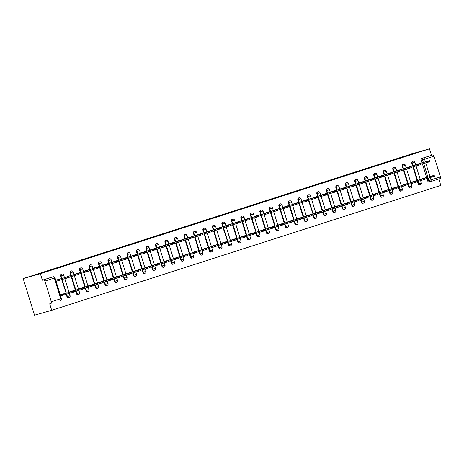 <?xml version="1.0" encoding="UTF-8"?>
<svg xmlns="http://www.w3.org/2000/svg" width="464" height="464" viewBox="0 0 464 464"><rect width="100%" height="100%" fill="white"/><g stroke="black" fill="none" stroke-linecap="round" stroke-linejoin="round"><path stroke-width="0.7" d="M61.376 274.091A1.531 1.276 74.2 0 0 60.546 275.964L60.993 275.842A1.531 1.276 -105.8 0 1 61.793 273.975L61.341 274.102M70.87 271.046A1.531 1.276 74.2 0 0 70.035 272.919L70.487 272.791A1.531 1.276 -105.8 0 1 71.282 270.93L70.835 271.057M80.365 268.001A1.531 1.276 74.2 0 0 79.53 269.874L79.976 269.746A1.531 1.276 -105.8 0 1 80.777 267.879L80.33 268.006M89.859 264.95A1.531 1.276 74.2 0 0 89.024 266.823L89.471 266.701A1.531 1.276 -105.8 0 1 90.271 264.834L89.825 264.961M99.348 261.905A1.531 1.276 74.2 0 0 98.519 263.778L98.965 263.651A1.531 1.276 -105.8 0 1 99.76 261.789L99.313 261.911M108.843 258.854A1.531 1.276 74.2 0 0 108.008 260.733L108.454 260.606A1.531 1.276 -105.8 0 1 109.255 258.738L108.808 258.866M118.337 255.809A1.531 1.276 74.2 0 0 117.502 257.682L117.949 257.555A1.531 1.276 -105.8 0 1 118.749 255.693L118.303 255.821M127.832 252.764A1.531 1.276 74.2 0 0 126.997 254.637L127.443 254.51A1.531 1.276 -105.8 0 1 128.244 252.642L127.791 252.77M137.321 249.713A1.531 1.276 74.2 0 0 136.486 251.592L136.938 251.465A1.531 1.276 -105.8 0 1 137.733 249.597L137.286 249.725M146.815 246.668A1.531 1.276 74.2 0 0 145.98 248.542L146.427 248.414A1.531 1.276 -105.8 0 1 147.227 246.552L146.781 246.68M156.31 243.623A1.531 1.276 74.2 0 0 155.475 245.497L155.921 245.369A1.531 1.276 -105.8 0 1 156.722 243.501L156.275 243.629M165.799 240.572A1.531 1.276 74.2 0 0 164.969 242.452L165.416 242.324A1.531 1.276 -105.8 0 1 166.216 240.456L165.764 240.584M175.293 237.527A1.531 1.276 74.2 0 0 174.458 239.401L174.911 239.273A1.531 1.276 -105.8 0 1 175.705 237.411L175.259 237.539M184.788 234.482A1.531 1.276 74.2 0 0 183.953 236.356L184.399 236.228A1.531 1.276 -105.8 0 1 185.2 234.361L184.753 234.488M194.283 231.432A1.531 1.276 74.2 0 0 193.447 233.305L193.894 233.183A1.531 1.276 -105.8 0 1 194.694 231.316L194.248 231.443M203.771 228.387A1.531 1.276 74.2 0 0 202.942 230.26L203.389 230.132A1.531 1.276 -105.8 0 1 204.183 228.271L203.737 228.398M213.266 225.342A1.531 1.276 74.2 0 0 212.431 227.215L212.883 227.087A1.531 1.276 -105.8 0 1 213.678 225.22L213.231 225.347M222.761 222.291A1.531 1.276 74.2 0 0 221.925 224.164L222.372 224.037A1.531 1.276 -105.8 0 1 223.172 222.175L222.726 222.302M232.255 219.246A1.531 1.276 74.2 0 0 231.42 221.119L231.867 220.992A1.531 1.276 -105.8 0 1 232.667 219.13L232.215 219.252M241.744 216.195A1.531 1.276 74.2 0 0 240.915 218.074L241.361 217.947A1.531 1.276 -105.8 0 1 242.156 216.079L241.709 216.207M251.239 213.15A1.531 1.276 74.2 0 0 250.403 215.023L250.85 214.896A1.531 1.276 -105.8 0 1 251.65 213.034L251.204 213.162M260.733 210.105A1.531 1.276 74.2 0 0 259.898 211.978L260.345 211.851A1.531 1.276 -105.8 0 1 261.145 209.983L260.698 210.111M270.222 207.054A1.531 1.276 74.2 0 0 269.393 208.933L269.839 208.806A1.531 1.276 -105.8 0 1 270.64 206.938L270.187 207.066M279.717 204.009A1.531 1.276 74.2 0 0 278.881 205.883L279.334 205.755A1.531 1.276 -105.8 0 1 280.128 203.893L279.682 204.021M289.211 200.964A1.531 1.276 74.2 0 0 288.376 202.838L288.823 202.71A1.531 1.276 -105.8 0 1 289.623 200.842L289.176 200.97M298.706 197.913A1.531 1.276 74.2 0 0 297.871 199.787L298.317 199.665A1.531 1.276 -105.8 0 1 299.118 197.797L298.671 197.925M308.195 194.868A1.531 1.276 74.2 0 0 307.365 196.742L307.812 196.614A1.531 1.276 -105.8 0 1 308.612 194.752L308.16 194.88M317.689 191.823A1.531 1.276 74.2 0 0 316.854 193.697L317.306 193.569A1.531 1.276 -105.8 0 1 318.101 191.702L317.654 191.829M327.184 188.773A1.531 1.276 74.2 0 0 326.349 190.646L326.795 190.524A1.531 1.276 -105.8 0 1 327.596 188.657L327.149 188.784M336.678 185.728A1.531 1.276 74.2 0 0 335.843 187.601L336.29 187.473A1.531 1.276 -105.8 0 1 337.09 185.612L336.644 185.733M346.167 182.677A1.531 1.276 74.2 0 0 345.338 184.556L345.784 184.428A1.531 1.276 -105.8 0 1 346.579 182.561L346.132 182.688M355.662 179.632A1.531 1.276 74.2 0 0 354.827 181.505L355.273 181.378A1.531 1.276 -105.8 0 1 356.074 179.516L355.627 179.643M365.156 176.587A1.531 1.276 74.2 0 0 364.321 178.46L364.768 178.333A1.531 1.276 -105.8 0 1 365.568 176.465L365.122 176.593M374.651 173.536A1.531 1.276 74.2 0 0 373.816 175.415L374.262 175.288A1.531 1.276 -105.8 0 1 375.063 173.42L374.61 173.548M384.14 170.491A1.531 1.276 74.2 0 0 383.305 172.364L383.757 172.237A1.531 1.276 -105.8 0 1 384.552 170.375L384.105 170.503M393.634 167.446A1.531 1.276 74.2 0 0 392.799 169.319L393.246 169.192A1.531 1.276 -105.8 0 1 394.046 167.324L393.6 167.452M403.129 164.395A1.531 1.276 74.2 0 0 402.294 166.274L402.74 166.147A1.531 1.276 -105.8 0 1 403.541 164.279L403.094 164.407M412.618 161.35A1.531 1.276 74.2 0 0 411.788 163.224L412.235 163.096A1.531 1.276 -105.8 0 1 413.035 161.234L412.583 161.362M423.365 162.481L422.542 159.819A1.531 1.276 -105.8 0 1 423.307 157.963L432.738 154.935L431.474 155.295L429.473 148.816L40.38 273.708L23.2 278.58L34.527 315.184L51.707 310.312L440.8 185.42L438.811 178.982M429.473 148.816L412.293 153.688L23.2 278.58M51.707 310.312L49.7 303.833L50.965 303.473A1.531 0.847 -107.8 0 0 50.976 303.468A1.531 0.847 -107.8 0 0 51.324 301.78L44.909 281.062A1.531 0.847 -107.8 0 0 43.645 279.827L53.076 276.799A1.531 1.276 -105.8 0 1 53.111 276.793L51.852 277.147A1.531 1.276 -105.8 0 1 51.887 277.141M40.38 273.708L42.381 280.186L43.645 279.827M430.557 181.627L429.362 181.969A1.531 1.276 -105.8 0 1 427.692 180.896L426.944 178.478M426.613 177.41L422.414 163.838M422.083 162.765L421.277 160.179L424.572 159.198L425.407 161.901M430.25 177.538L430.986 179.916L440.417 176.888L434.002 156.171L424.572 159.198A1.531 0.847 -107.8 0 0 423.307 157.963L422.043 158.323A1.531 1.276 74.2 0 0 421.277 160.179M440.417 176.888A1.531 0.847 72.2 0 1 440.069 178.576A1.531 0.847 72.2 0 1 440.058 178.582L430.656 181.598A1.531 0.847 72.2 0 1 430.627 181.61A1.531 1.276 -105.8 0 1 428.956 180.537L428.208 178.118M432.738 154.935A1.531 0.847 72.2 0 1 434.002 156.171M421.283 162.997L415.785 164.679L415.872 164.958M425.813 177.637L420.314 179.319L420.401 179.597M416.318 180.682L410.82 182.364L410.907 182.648M411.788 166.042L406.29 167.724L406.377 168.009M406.829 183.727L401.325 185.414L401.412 185.693M402.294 169.087L396.795 170.775L396.882 171.054M397.335 186.777L391.836 188.459L391.923 188.738M392.805 172.138L387.301 173.82L387.388 174.099M387.84 189.822L382.342 191.504L382.429 191.789M383.31 175.183L377.812 176.865L377.899 177.149M378.351 192.873L372.847 194.555L372.934 194.834M373.816 178.228L368.317 179.916L368.404 180.194M368.857 195.918L363.358 197.6L363.445 197.884M364.321 181.279L358.823 182.961L358.91 183.239M359.362 198.963L353.864 200.651L353.951 200.929M354.832 184.324L349.328 186.006L349.415 186.29M349.868 202.014L344.369 203.696L344.456 203.974M345.338 187.369L339.839 189.057L339.926 189.335M340.379 205.059L334.875 206.741L334.962 207.025M335.843 190.42L330.345 192.102L330.432 192.38M330.884 208.104L325.386 209.792L325.473 210.07M326.349 193.465L320.85 195.147L320.937 195.431M321.39 211.155L315.891 212.837L315.978 213.115M316.86 196.51L311.443 198.476M311.895 214.2L306.397 215.882L306.484 216.166M307.365 199.561L301.867 201.243L301.954 201.521M302.406 217.245L296.902 218.933L296.989 219.211M297.871 202.606L292.372 204.288L292.459 204.572M292.912 220.296L287.413 221.978L287.5 222.256M288.382 205.656L282.878 207.338L282.965 207.617M283.417 223.341L277.919 225.023L278.006 225.307M278.887 208.701L273.389 210.383L273.476 210.668M273.922 226.386L268.424 228.073L268.511 228.352M269.393 211.746L263.894 213.434L263.981 213.713M264.434 229.436L259.016 231.397M259.898 214.797L254.4 216.479L254.487 216.758M254.939 232.481L249.441 234.163L249.528 234.448M250.409 217.842L244.905 219.524L244.992 219.808M245.444 235.532L239.946 237.214L240.033 237.493M240.915 220.887L235.416 222.575L235.503 222.853M235.956 238.577L230.451 240.259L230.538 240.543M231.42 223.938L225.922 225.62L226.009 225.898M226.461 241.622L220.963 243.31L221.05 243.588M221.925 226.983L216.427 228.665L216.514 228.949M216.966 244.673L211.468 246.355L211.555 246.633M212.437 230.028L206.932 231.716L207.019 231.994M207.472 247.718L201.973 249.4L202.06 249.684M202.942 233.079L197.444 234.761L197.531 235.039M197.983 250.763L192.479 252.451L192.566 252.729M193.447 236.124L187.949 237.806L188.036 238.09M188.488 253.814L182.99 255.496L183.077 255.774M183.959 239.175L178.454 240.857L178.541 241.135M178.994 256.859L173.495 258.541L173.582 258.825M174.464 242.22L168.966 243.902L169.053 244.186M169.499 259.904L164.001 261.592L164.088 261.87M164.969 245.265L159.471 246.952L159.558 247.231M160.01 262.955L154.506 264.637L154.593 264.915M155.475 248.315L149.976 249.997L150.063 250.276M150.516 266L145.017 267.682L145.104 267.966M145.986 251.36L140.482 253.042L140.569 253.327M141.021 269.045L135.523 270.732L135.61 271.011M136.491 254.405L130.993 256.093L131.08 256.372M131.532 272.095L126.028 273.777L126.115 274.062M126.997 257.456L121.498 259.138L121.585 259.417M122.038 275.14L116.539 276.828L116.626 277.107M117.502 260.501L112.004 262.183L112.091 262.467M112.543 278.191L107.045 279.873L107.132 280.152M108.013 263.546L102.509 265.234L102.596 265.512M103.049 281.236L97.55 282.918L97.637 283.202M98.519 266.597L93.02 268.279L93.107 268.557M93.56 284.281L88.056 285.969L88.143 286.247M89.024 269.642L83.526 271.324L83.613 271.608M84.065 287.332L78.567 289.014L78.654 289.292M79.53 272.687L74.031 274.375L74.118 274.653M74.571 290.377L69.072 292.059L69.159 292.343M70.041 275.738L64.624 277.698M65.076 293.422L60.279 294.884M60.546 278.783L55.744 280.244M66.955 296.682L67.402 296.554A1.531 1.276 -105.8 0 0 69.037 297.639L68.591 297.766A1.531 1.276 74.2 0 1 66.955 296.682L66.207 294.263M60.308 294.976L73.457 291.125L64.711 293.602L66.149 293.126L61.677 279.624M61.347 278.557L60.546 275.964M76.45 293.637L76.896 293.509A1.531 1.276 -105.8 0 0 78.532 294.594L78.085 294.721A1.531 1.276 74.2 0 1 76.45 293.637L75.702 291.218M75.371 290.151L71.172 276.579M70.841 275.512L70.035 272.919M85.944 290.586L86.391 290.464A1.531 1.276 -105.8 0 0 88.027 291.543L87.58 291.67A1.531 1.276 74.2 0 1 85.944 290.586L85.196 288.173M84.866 287.106L80.661 273.534M80.33 272.461L79.53 269.874M95.433 287.541L95.886 287.413A1.531 1.276 -105.8 0 0 97.521 288.498L97.069 288.625A1.531 1.276 74.2 0 1 95.433 287.541L94.685 285.122M94.354 284.055L90.155 270.483M89.825 269.416L89.024 266.823M104.928 284.496L105.374 284.368A1.531 1.276 -105.8 0 0 107.01 285.453L106.563 285.58A1.531 1.276 74.2 0 1 104.928 284.496L104.18 282.077M103.849 281.01L99.65 267.438M99.319 266.371L98.519 263.778M114.422 281.445L114.869 281.323A1.531 1.276 -105.8 0 0 116.505 282.402L116.058 282.53A1.531 1.276 74.2 0 1 114.422 281.445L113.674 279.032M113.344 277.959L109.144 264.387M108.814 263.32L108.008 260.733M123.917 278.4L124.364 278.272A1.531 1.276 -105.8 0 0 125.999 279.357L125.553 279.485A1.531 1.276 74.2 0 1 123.917 278.4L123.169 275.981M122.838 274.914L118.633 261.342M118.303 260.275L117.502 257.682M133.406 275.355L133.858 275.227A1.531 1.276 -105.8 0 0 135.494 276.312L135.041 276.44A1.531 1.276 74.2 0 1 133.406 275.355L132.658 272.936M132.327 271.869L128.128 258.297M127.797 257.23L126.997 254.637M142.9 272.304L143.347 272.177A1.531 1.276 -105.8 0 0 144.983 273.261L144.536 273.389A1.531 1.276 74.2 0 1 142.9 272.304L142.152 269.891M141.822 268.818L137.622 255.246M137.292 254.179L136.486 251.592M152.395 269.259L152.842 269.132A1.531 1.276 -105.8 0 0 154.477 270.216L154.031 270.344A1.531 1.276 74.2 0 1 152.395 269.259L151.647 266.841M151.316 265.773L147.111 252.201M146.781 251.134L145.98 248.542M161.89 266.214L162.336 266.087A1.531 1.276 -105.8 0 0 163.972 267.171L163.525 267.299A1.531 1.276 74.2 0 1 161.89 266.214L161.141 263.796M160.811 262.728L156.606 249.156M156.275 248.083L155.475 245.497M171.378 263.163L171.825 263.036A1.531 1.276 -105.8 0 0 173.461 264.12L173.014 264.248A1.531 1.276 74.2 0 1 171.378 263.163L170.63 260.745M170.3 259.678L166.1 246.106M165.77 245.038L164.969 242.452M180.873 260.118L181.32 259.991A1.531 1.276 -105.8 0 0 182.955 261.075L182.509 261.203A1.531 1.276 74.2 0 1 180.873 260.118L180.125 257.7M179.794 256.633L175.595 243.061M175.264 241.993L174.458 239.401M190.368 257.073L190.814 256.946A1.531 1.276 -105.8 0 0 192.45 258.03L192.003 258.152A1.531 1.276 74.2 0 1 190.368 257.073L189.619 254.655M189.289 253.588L185.084 240.016M184.753 238.943L183.953 236.356M199.856 254.023L200.309 253.895A1.531 1.276 -105.8 0 0 201.944 254.98L201.492 255.107A1.531 1.276 74.2 0 1 199.856 254.023L199.108 251.604M198.778 250.537L194.578 236.965M194.248 235.898L193.447 233.305M209.351 250.978L209.798 250.85A1.531 1.276 -105.8 0 0 211.433 251.935L210.987 252.062A1.531 1.276 74.2 0 1 209.351 250.978L208.603 248.559M208.272 247.492L204.073 233.92M197.467 234.836L211.323 230.776L202.571 233.259L204.015 232.783L202.942 230.26M218.846 247.927L219.292 247.805A1.531 1.276 -105.8 0 0 220.928 248.884L220.481 249.011A1.531 1.276 74.2 0 1 218.846 247.927L218.097 245.514M217.767 244.447L213.568 230.875M213.237 229.802L212.431 227.215M228.34 244.882L228.787 244.754A1.531 1.276 -105.8 0 0 230.422 245.839L229.976 245.966A1.531 1.276 74.2 0 1 228.34 244.882L227.592 242.463M220.98 243.38L234.842 239.325L226.09 241.802L227.534 241.326L223.056 227.824M222.726 226.757L221.925 224.164M237.829 241.837L238.281 241.709A1.531 1.276 -105.8 0 0 239.917 242.794L239.465 242.921A1.531 1.276 74.2 0 1 237.829 241.837L237.081 239.418M236.75 238.351L232.551 224.779M225.945 225.69L239.801 221.635L231.049 224.118L232.493 223.642L231.42 221.119M247.324 238.786L247.77 238.658A1.531 1.276 -105.8 0 0 249.406 239.743L248.959 239.871A1.531 1.276 74.2 0 1 247.324 238.786L246.575 236.373M246.245 235.3L242.046 221.728M241.715 220.661L240.915 218.074M256.818 235.741L257.265 235.613A1.531 1.276 -105.8 0 0 258.9 236.698L258.454 236.826A1.531 1.276 74.2 0 1 256.818 235.741L256.07 233.322M249.464 234.239L263.32 230.185L254.568 232.661L256.012 232.186L251.534 218.683M251.204 217.616L250.403 215.023M266.313 232.696L266.759 232.568A1.531 1.276 -105.8 0 0 268.395 233.653L267.948 233.781A1.531 1.276 74.2 0 1 266.313 232.696L265.565 230.277M265.234 229.21L261.029 215.638M254.423 216.549L268.279 212.495L259.533 214.977L260.971 214.501L259.898 211.978M275.802 229.645L276.254 229.518A1.531 1.276 -105.8 0 0 277.89 230.602L277.437 230.73A1.531 1.276 74.2 0 1 275.802 229.645L275.053 227.232M274.723 226.159L270.524 212.587M270.193 211.52L269.393 208.933M285.296 226.6L285.743 226.473A1.531 1.276 -105.8 0 0 287.378 227.557L286.932 227.685A1.531 1.276 74.2 0 1 285.296 226.6L284.548 224.182M284.217 223.114L280.018 209.542M279.688 208.475L278.881 205.883M294.791 223.555L295.237 223.428A1.531 1.276 -105.8 0 0 296.873 224.512L296.426 224.634A1.531 1.276 74.2 0 1 294.791 223.555L294.043 221.137M293.712 220.069L289.507 206.497M289.176 205.424L288.376 202.838M304.285 220.504L304.732 220.377A1.531 1.276 -105.8 0 0 306.368 221.461L305.921 221.589A1.531 1.276 74.2 0 1 304.285 220.504L303.537 218.086M303.207 217.019L299.002 203.447M298.671 202.379L297.871 199.787M313.774 217.459L314.221 217.332A1.531 1.276 -105.8 0 0 315.856 218.416L315.41 218.544A1.531 1.276 74.2 0 1 313.774 217.459L313.026 215.041M306.42 215.957L320.276 211.903L311.53 214.38L312.968 213.904L308.496 200.402M308.166 199.334L307.365 196.742M323.269 214.414L323.715 214.287A1.531 1.276 -105.8 0 0 325.351 215.366L324.904 215.493A1.531 1.276 74.2 0 1 323.269 214.414L322.521 211.996M322.19 210.929L317.991 197.357M317.66 196.284L316.854 193.697M332.763 211.364L333.21 211.236A1.531 1.276 -105.8 0 0 334.846 212.321L334.399 212.448A1.531 1.276 74.2 0 1 332.763 211.364L332.015 208.945M331.685 207.878L327.48 194.306M327.149 193.239L326.349 190.646M342.252 208.319L342.705 208.191A1.531 1.276 -105.8 0 0 344.34 209.276L343.888 209.403A1.531 1.276 74.2 0 1 342.252 208.319L341.504 205.9M341.173 204.833L336.974 191.261M336.644 190.194L335.843 187.601M351.747 205.268L352.193 205.146A1.531 1.276 -105.8 0 0 353.829 206.225L353.382 206.352A1.531 1.276 74.2 0 1 351.747 205.268L350.999 202.855M350.668 201.782L346.469 188.21M346.138 187.143L345.338 184.556M361.241 202.223L361.688 202.095A1.531 1.276 -105.8 0 0 363.324 203.18L362.877 203.307A1.531 1.276 74.2 0 1 361.241 202.223L360.493 199.804M360.163 198.737L355.963 185.165M355.633 184.098L354.827 181.505M370.736 199.178L371.183 199.05A1.531 1.276 -105.8 0 0 372.818 200.135L372.372 200.262A1.531 1.276 74.2 0 1 370.736 199.178L369.988 196.759M369.657 195.692L365.452 182.12M365.122 181.053L364.321 178.46M380.225 196.127L380.677 195.999A1.531 1.276 -105.8 0 0 382.313 197.084L381.86 197.212A1.531 1.276 74.2 0 1 380.225 196.127L379.477 193.714M379.146 192.641L374.947 179.069M374.616 178.002L373.816 175.415M389.719 193.082L390.166 192.954A1.531 1.276 -105.8 0 0 391.802 194.039L391.355 194.167A1.531 1.276 74.2 0 1 389.719 193.082L388.971 190.663M388.641 189.596L384.441 176.024M384.111 174.957L383.305 172.364M399.214 190.037L399.661 189.909A1.531 1.276 -105.8 0 0 401.296 190.994L400.85 191.122A1.531 1.276 74.2 0 1 399.214 190.037L398.466 187.618M398.135 186.551L393.93 172.979M393.6 171.906L392.799 169.319M408.709 186.986L409.155 186.859A1.531 1.276 -105.8 0 0 410.791 187.943L410.344 188.071A1.531 1.276 74.2 0 1 408.709 186.986L407.96 184.568M407.63 183.5L403.425 169.928M403.094 168.861L402.294 166.274M418.197 183.941L418.644 183.814A1.531 1.276 -105.8 0 0 420.28 184.898L419.833 185.026A1.531 1.276 74.2 0 1 418.197 183.941L417.449 181.523M417.119 180.455L412.919 166.883M412.589 165.816L411.788 163.224M60.616 295.98L64.096 294.866M42.381 280.186L51.817 277.159A1.531 1.276 -105.8 0 1 51.852 277.147M431.474 155.295L422.043 158.323M56.086 281.341L59.566 280.227M415.802 164.749L419.595 163.902M429.815 161.681L420.378 164.413M419.514 163.624L429.664 160.695L419.091 163.618M420.338 179.388L434.194 175.334L423.62 178.257M434.345 176.326L424.908 179.052M406.313 167.8L410.019 166.669L410.106 166.947M420.32 164.732L410.884 167.458M410.019 166.669L420.169 163.746L409.596 166.663M396.819 170.845L400.612 169.992M410.831 167.777L401.389 170.508M400.525 169.72L410.675 166.791L400.107 169.708M410.843 182.439L424.699 178.385L414.132 181.302M424.856 179.371L415.419 182.103M401.348 185.484L415.21 181.43L404.637 184.353M415.361 182.416L405.925 185.148M387.324 173.89L391.03 172.765L391.117 173.043M401.337 170.827L391.9 173.553M391.03 172.765L401.186 169.836L390.613 172.759M377.829 176.941L381.541 175.81L381.628 176.088M391.842 173.872L382.406 176.604M381.541 175.81L391.691 172.886L381.118 175.804M368.341 179.986L372.047 178.86L372.134 179.139M382.348 176.917L372.911 179.649M372.047 178.86L382.197 175.931L371.623 178.855M391.86 188.535L405.716 184.475L395.142 187.398M405.867 185.467L396.43 188.193M382.365 191.58L396.221 187.526L385.648 190.443M396.378 188.512L386.935 191.243M372.87 194.625L386.732 190.571L376.159 193.494M386.883 191.557L377.447 194.288M358.846 183.031L362.552 181.905L362.639 182.184M372.859 179.968L363.416 182.694M362.552 181.905L372.702 178.976L362.135 181.9M363.376 197.676L377.238 193.616L366.664 196.539M377.389 194.607L367.952 197.333M349.351 186.081L353.145 185.229M363.364 183.013L353.928 185.745M353.063 184.95L363.213 182.027L352.64 184.945M353.887 200.721L367.743 196.666L357.17 199.584M367.894 197.652L358.457 200.384M339.863 189.126L343.569 188.001L343.656 188.28M353.87 186.058L344.433 188.79M343.569 188.001L353.719 185.072L343.145 187.995M344.392 203.766L358.249 199.711L347.675 202.635M358.405 200.697L348.963 203.429M330.368 192.171L334.074 191.046L334.161 191.325M344.381 189.109L334.938 191.835M334.074 191.046L344.224 188.117L333.651 191.04M334.898 206.816L348.76 202.762L338.186 205.68M348.911 203.748L339.474 206.48M320.873 195.222L324.667 194.37M334.886 192.154L325.45 194.886M324.58 194.097L334.735 191.168L324.162 194.085M325.403 209.861L339.265 205.807L328.692 208.73M339.416 206.793L329.979 209.525M311.379 198.267L315.172 197.42M325.392 195.199L315.955 197.931M315.091 197.142L325.241 194.213L314.667 197.136M315.914 212.906L329.771 208.852L319.197 211.775M329.921 209.844L320.485 212.57M301.89 201.318L305.596 200.187L305.683 200.465M315.897 198.25L306.46 200.976M305.596 200.187L315.746 197.258L305.173 200.181M312.719 213.968L309.708 214.82M320.433 212.889L310.99 215.621M292.395 204.363L296.189 203.51M306.408 201.295L296.966 204.027M296.102 203.238L306.252 200.309L295.678 203.226M296.925 219.002L310.787 214.948L300.214 217.871M310.938 215.934L301.501 218.666M282.901 207.408L286.607 206.283L286.694 206.561M296.914 204.34L287.477 207.072M286.607 206.283L296.763 203.354L286.189 206.277M287.436 222.047L301.293 217.993L290.719 220.916M301.443 218.985L292.007 221.711M273.406 210.459L277.118 209.328L277.205 209.606M287.419 207.391L277.982 210.122M277.118 209.328L287.268 206.405L276.695 209.322M277.942 225.098L291.798 221.044L281.225 223.961M291.955 222.03L282.512 224.762M263.917 213.504L267.711 212.651M277.924 210.436L268.488 213.167M267.624 212.379L277.774 209.45L267.2 212.367M268.447 228.143L282.303 224.089L271.736 227.012M282.46 225.075L273.023 227.807M268.436 213.486L258.993 216.212M257.711 215.418L260.722 214.559M258.953 231.194L272.815 227.134L262.241 230.057M272.965 228.126L263.529 230.852M244.928 219.6L248.721 218.747M258.941 216.531L249.504 219.263M248.64 218.469L258.79 215.545L248.217 218.463M255.763 232.249L252.747 233.102M263.471 231.171L254.034 233.902M235.439 222.645L239.146 221.519L239.233 221.798M249.446 219.576L240.01 222.308M239.146 221.519L249.296 218.59L238.722 221.514M239.969 237.284L253.825 233.23L243.252 236.153M253.982 234.216L244.54 236.947M239.952 222.627L230.515 225.353M229.228 224.559L232.244 223.7M230.475 240.335L244.337 236.28L233.763 239.198M244.487 237.266L235.051 239.998M216.45 228.74L220.243 227.888M230.463 225.672L221.026 228.404M220.156 227.615L230.306 224.686L219.739 227.604M227.285 241.39L224.269 242.243M234.993 240.311L225.556 243.043M206.956 231.785L210.749 230.939M220.968 228.717L211.532 231.449M210.668 230.66L220.818 227.731L210.244 230.654M211.491 246.425L225.347 242.37L214.774 245.294M225.498 243.362L216.062 246.088M211.474 231.768L202.037 234.494M200.75 233.699L203.766 232.841M201.997 249.475L215.853 245.421L205.285 248.339M216.009 246.407L206.567 249.139M187.972 237.881L191.765 237.029M201.985 234.813L192.543 237.545M191.678 236.756L201.828 233.827L191.255 236.744M192.502 252.52L206.364 248.466L195.791 251.389M206.515 249.452L197.078 252.184M178.478 240.926L182.184 239.801L182.271 240.079M192.49 237.858L183.054 240.59M182.184 239.801L192.34 236.872L181.766 239.795M183.013 255.565L196.869 251.511L186.296 254.434M197.02 252.503L187.584 255.229M168.983 243.977L172.776 243.124M182.996 240.909L173.559 243.635M172.695 242.846L182.845 239.923L172.272 242.84M173.519 258.616L187.375 254.562L176.801 257.479M187.526 255.548L178.089 258.28M159.494 247.022L163.287 246.169M173.501 243.954L164.065 246.686M163.2 245.897L173.35 242.968L162.777 245.885M164.024 261.661L177.88 257.607L167.313 260.53M178.037 258.593L168.6 261.325M150 250.067L153.706 248.942L153.793 249.22M164.012 246.999L154.57 249.731M153.706 248.942L163.856 246.013L153.282 248.936M154.529 264.712L168.391 260.652L157.818 263.575M168.542 261.644L159.106 264.37M140.505 253.118L144.211 251.987L144.298 252.265M154.518 250.05L145.081 252.781M144.211 251.987L154.367 249.064L143.794 251.981M145.041 267.757L158.897 263.703L148.323 266.62M159.048 264.689L149.611 267.421M131.01 256.163L134.722 255.038L134.809 255.316M145.023 253.095L135.587 255.826M134.722 255.038L144.872 252.109L134.299 255.032M135.546 270.802L149.402 266.748L138.829 269.671M149.559 267.734L140.116 270.466M121.522 259.208L125.228 258.083L125.315 258.361M135.529 256.145L126.092 258.871M125.228 258.083L135.378 255.154L124.804 258.077M126.051 273.853L139.913 269.793L129.34 272.716M140.064 270.785L130.628 273.511M112.027 262.259L115.733 261.128L115.82 261.406M126.04 259.19L116.597 261.922M115.733 261.128L125.883 258.204L115.316 261.122M116.557 276.898L130.419 272.844L119.845 275.761M130.57 273.83L121.133 276.561M102.532 265.304L106.326 264.457M116.545 262.235L107.109 264.967M106.244 264.178L116.394 261.249L105.821 264.173M107.068 279.943L120.924 275.889L110.351 278.812M121.075 276.875L111.638 279.606M93.044 268.349L96.75 267.223L96.837 267.502M107.051 265.286L97.614 268.012M96.75 267.223L106.9 264.294L96.326 267.218M97.573 282.994L111.43 278.939L100.856 281.857M111.586 279.925L102.144 282.657M83.549 271.399L87.342 270.547M97.562 268.331L88.119 271.063M87.255 270.274L97.405 267.345L86.832 270.263M88.079 286.039L101.941 281.984L91.367 284.902M102.092 282.97L92.655 285.702M74.054 274.444L77.761 273.319L77.848 273.598M88.067 271.376L78.631 274.108M77.761 273.319L87.916 270.39L77.343 273.313M78.584 289.084L92.446 285.029L81.873 287.953M92.597 286.021L83.16 288.747M64.56 277.495L68.353 276.643M78.573 274.427L69.136 277.153M68.272 276.364L78.422 273.435L67.848 276.358M69.095 292.134L82.952 288.08L72.378 290.998M83.102 289.066L73.666 291.798M55.779 280.337L58.777 279.415L59.073 280.366L56.069 281.288M69.078 277.472L59.073 280.366M58.777 279.415L68.927 276.486L58.354 279.403M65.9 293.19L62.889 294.048M73.614 292.111L60.778 295.881L60.488 294.93M63.603 295.005L63.307 294.054M51.324 301.78L60.755 298.752L54.346 278.035L44.909 281.062M427.692 180.896L430.986 179.916A1.531 0.847 72.2 0 1 430.638 181.604L440.069 178.576M427.895 177.12L423.673 163.479M425.72 162.899L429.942 176.54M69.037 297.639A1.531 1.531 0 0 0 70.087 295.713L67.402 296.554L66.654 294.141M66.346 293.138L62.124 279.496M61.816 278.499L60.993 275.842L63.672 274.995A1.531 1.531 0 0 0 61.793 273.975M78.532 294.594A1.531 1.531 0 0 0 79.576 292.662L76.896 293.509L76.148 291.09M75.841 290.093L71.618 276.451M71.305 275.454L70.487 272.791L73.167 271.95A1.531 1.531 0 0 0 71.282 270.93M88.027 291.543A1.531 1.531 0 0 0 89.071 289.617L86.391 290.464L85.643 288.045M85.335 287.042L81.113 273.406M80.8 272.403L79.976 269.746L82.662 268.9A1.531 1.531 0 0 0 80.777 267.879M97.521 288.498A1.531 1.531 0 0 0 98.565 286.572L95.886 287.413L95.137 284.995M94.824 283.997L90.602 270.355M90.294 269.358L89.471 266.701L92.15 265.855A1.531 1.531 0 0 0 90.271 264.834M107.01 285.453A1.531 1.531 0 0 0 108.06 283.521L105.374 284.368L104.626 281.95M104.319 280.952L100.096 267.31M99.789 266.313L98.965 263.651L101.645 262.81A1.531 1.531 0 0 0 99.76 261.789M116.505 282.402A1.531 1.531 0 0 0 117.549 280.476L114.869 281.323L114.121 278.905M113.813 277.901L109.591 264.265M109.278 263.262L108.454 260.606L111.14 259.759A1.531 1.531 0 0 0 109.255 258.738M125.999 279.357A1.531 1.531 0 0 0 127.043 277.431L124.364 278.272L123.615 275.854M123.302 274.856L119.08 261.215M118.772 260.217L117.949 257.555L120.628 256.714A1.531 1.531 0 0 0 118.749 255.693M135.494 276.312A1.531 1.531 0 0 0 136.538 274.381L133.858 275.227L133.11 272.809M132.797 271.811L128.574 258.17M128.267 257.172L127.443 254.51L130.123 253.669A1.531 1.531 0 0 0 128.244 252.642M144.983 273.261A1.531 1.531 0 0 0 146.032 271.336L143.347 272.177L142.599 269.764M142.291 268.76L138.069 255.119M137.762 254.121L136.938 251.465L139.618 250.618A1.531 1.531 0 0 0 137.733 249.597M154.477 270.216A1.531 1.531 0 0 0 155.521 268.291L152.842 269.132L152.093 266.713M151.786 265.715L147.564 252.074M147.25 251.076L146.427 248.414L149.112 247.573A1.531 1.531 0 0 0 147.227 246.552M163.972 267.171A1.531 1.531 0 0 0 165.016 265.24L162.336 266.087L161.588 263.668M161.275 262.67L157.052 249.029M156.745 248.025L155.921 245.369L158.601 244.522A1.531 1.531 0 0 0 156.722 243.501M173.461 264.12A1.531 1.531 0 0 0 174.51 262.195L171.825 263.036L171.077 260.623M170.769 259.62L166.547 245.978M166.24 244.98L165.416 242.324L168.096 241.477A1.531 1.531 0 0 0 166.216 240.456M182.955 261.075A1.531 1.531 0 0 0 184.005 259.144L181.32 259.991L180.571 257.572M180.264 256.575L176.042 242.933M175.734 241.935L174.911 239.273L177.59 238.432A1.531 1.531 0 0 0 175.705 237.411M192.45 258.03A1.531 1.531 0 0 0 193.494 256.099L190.814 256.946L190.066 254.527M189.759 253.53L185.536 239.888M185.223 238.885L184.399 236.228L187.085 235.381A1.531 1.531 0 0 0 185.2 234.361M201.944 254.98A1.531 1.531 0 0 0 202.988 253.054L200.309 253.895L199.561 251.482M199.247 250.479L195.025 236.837M194.718 235.84L193.894 233.183L196.574 232.336A1.531 1.531 0 0 0 194.694 231.316M211.433 251.935A1.531 1.531 0 0 0 212.483 250.003L209.798 250.85L209.049 248.431M208.742 247.434L204.52 233.792M204.212 232.795L203.389 230.132L206.068 229.291A1.531 1.531 0 0 0 204.183 228.271M220.928 248.884A1.531 1.531 0 0 0 221.972 246.958L219.292 247.805L218.544 245.386M218.237 244.383L214.014 230.747M213.701 229.744L212.883 227.087L215.563 226.241A1.531 1.531 0 0 0 213.678 225.22M230.422 245.839A1.531 1.531 0 0 0 231.466 243.913L228.787 244.754L228.039 242.336M227.731 241.338L223.509 227.696M223.196 226.699L222.372 224.037L225.057 223.196A1.531 1.531 0 0 0 223.172 222.175M239.917 242.794A1.531 1.531 0 0 0 240.961 240.862L238.281 241.709L237.533 239.291M237.22 238.293L232.998 224.651M232.69 223.654L231.867 220.992L234.546 220.151A1.531 1.531 0 0 0 232.667 219.13M249.406 239.743A1.531 1.531 0 0 0 250.456 237.817L247.77 238.658L247.022 236.246M246.715 235.242L242.492 221.606M242.185 220.603L241.361 217.947L244.041 217.1A1.531 1.531 0 0 0 242.156 216.079M258.9 236.698A1.531 1.531 0 0 0 259.944 234.772L257.265 235.613L256.517 233.195M256.209 232.197L251.987 218.556M251.674 217.558L250.85 214.896L253.535 214.055A1.531 1.531 0 0 0 251.65 213.034M268.395 233.653A1.531 1.531 0 0 0 269.439 231.722L266.759 232.568L266.011 230.15M265.698 229.152L261.476 215.511M261.168 214.507L260.345 211.851L263.024 211.01A1.531 1.531 0 0 0 261.145 209.983M277.89 230.602A1.531 1.531 0 0 0 278.934 228.677L276.254 229.518L275.506 227.105M275.193 226.101L270.97 212.46M270.663 211.462L269.839 208.806L272.519 207.959A1.531 1.531 0 0 0 270.64 206.938M287.378 227.557A1.531 1.531 0 0 0 288.428 225.632L285.743 226.473L284.995 224.054M284.687 223.056L280.465 209.415M280.157 208.417L279.334 205.755L282.013 204.914A1.531 1.531 0 0 0 280.128 203.893M296.873 224.512A1.531 1.531 0 0 0 297.917 222.581L295.237 223.428L294.489 221.009M294.182 220.011L289.959 206.37M289.646 205.366L288.823 202.71L291.508 201.863A1.531 1.531 0 0 0 289.623 200.842M306.368 221.461A1.531 1.531 0 0 0 307.412 219.536L304.732 220.377L303.984 217.964M303.671 216.961L299.448 203.319M299.141 202.321L298.317 199.665L300.997 198.818A1.531 1.531 0 0 0 299.118 197.797M315.856 218.416A1.531 1.531 0 0 0 316.906 216.485L314.221 217.332L313.473 214.913M313.165 213.916L308.943 200.274M308.635 199.276L307.812 196.614L310.491 195.773A1.531 1.531 0 0 0 308.612 194.752M325.351 215.366A1.531 1.531 0 0 0 326.395 213.44L323.715 214.287L322.967 211.868M322.66 210.865L318.437 197.229M318.124 196.226L317.306 193.569L319.986 192.722A1.531 1.531 0 0 0 318.101 191.702M334.846 212.321A1.531 1.531 0 0 0 335.89 210.395L333.21 211.236L332.462 208.817M332.154 207.82L327.932 194.178M327.619 193.181L326.795 190.524L329.481 189.677A1.531 1.531 0 0 0 327.596 188.657M344.34 209.276A1.531 1.531 0 0 0 345.384 207.344L342.705 208.191L341.956 205.772M341.643 204.775L337.421 191.133M337.113 190.136L336.29 187.473L338.969 186.632A1.531 1.531 0 0 0 337.09 185.612M353.829 206.225A1.531 1.531 0 0 0 354.879 204.299L352.193 205.146L351.445 202.727M351.138 201.724L346.915 188.088M346.608 187.085L345.784 184.428L348.464 183.582A1.531 1.531 0 0 0 346.579 182.561M363.324 203.18A1.531 1.531 0 0 0 364.368 201.254L361.688 202.095L360.94 199.677M360.632 198.679L356.41 185.037M356.097 184.04L355.273 181.378L357.959 180.537A1.531 1.531 0 0 0 356.074 179.516M372.818 200.135A1.531 1.531 0 0 0 373.862 198.203L371.183 199.05L370.434 196.632M370.121 195.634L365.899 181.992M365.591 180.995L364.768 178.333L367.447 177.492A1.531 1.531 0 0 0 365.568 176.465M382.313 197.084A1.531 1.531 0 0 0 383.357 195.158L380.677 195.999L379.929 193.587M379.616 192.583L375.393 178.942M375.086 177.944L374.262 175.288L376.942 174.441A1.531 1.531 0 0 0 375.063 173.42M391.802 194.039A1.531 1.531 0 0 0 392.851 192.113L390.166 192.954L389.418 190.536M389.11 189.538L384.888 175.897M384.581 174.899L383.757 172.237L386.437 171.396A1.531 1.531 0 0 0 384.552 170.375M401.296 190.994A1.531 1.531 0 0 0 402.34 189.063L399.661 189.909L398.912 187.491M398.605 186.493L394.383 172.852M394.069 171.848L393.246 169.192L395.931 168.345A1.531 1.531 0 0 0 394.046 167.324M410.791 187.943A1.531 1.531 0 0 0 411.835 186.018L409.155 186.859L408.407 184.446M408.094 183.442L403.871 169.801M403.564 168.803L402.74 166.147L405.42 165.3A1.531 1.531 0 0 0 403.541 164.279M420.28 184.898A1.531 1.531 0 0 0 421.329 182.973L418.644 183.814L417.896 181.395M417.588 180.397L413.366 166.756M413.059 165.758L412.235 163.096L414.915 162.255A1.531 1.531 0 0 0 413.035 161.234M61.405 298.526L60.755 298.752A1.531 0.847 72.2 0 1 60.413 300.44L60.413 300.44A1.531 0.847 72.2 0 1 60.395 300.446A1.531 1.531 0 0 0 61.405 298.526L54.996 277.814A1.531 1.531 0 0 0 53.111 276.793M51.817 277.159L53.076 276.799A1.531 0.847 -107.8 0 1 54.346 278.035L54.996 277.814M428.121 161.182L428.417 162.133M432.947 176.772L432.651 175.821M418.627 164.227L418.922 165.178M409.138 167.278L409.428 168.229M423.452 179.817L423.162 178.866M413.963 182.868L413.668 181.917M399.643 170.323L399.939 171.274M390.149 173.368L390.444 174.319M380.654 176.419L380.95 177.37M404.469 185.913L404.173 184.962M394.974 188.964L394.678 188.007M385.485 192.009L385.19 191.058M371.165 179.464L371.455 180.415M375.991 195.054L375.695 194.103M361.671 182.509L361.966 183.46M366.496 198.105L366.2 197.154M352.176 185.559L352.472 186.511M357.002 201.15L356.712 200.199M342.681 188.604L342.977 189.556M347.513 204.195L347.217 203.244M333.193 191.649L333.483 192.601M338.018 207.246L337.722 206.294M323.698 194.7L323.994 195.651M328.524 210.291L328.228 209.339M314.203 197.745L314.499 198.696M319.029 213.336L318.739 212.384M304.709 200.79L305.005 201.747M309.54 216.386L309.244 215.435M295.22 203.841L295.516 204.792M300.046 219.431L299.75 218.48M285.725 206.886L286.021 207.837M290.551 222.476L290.255 221.525M276.231 209.937L276.527 210.888M281.056 225.527L280.766 224.576M266.742 212.982L267.032 213.933M271.568 228.572L271.272 227.621M257.247 216.027L257.543 216.978M262.073 231.623L261.777 230.666M247.753 219.078L248.049 220.029M252.578 234.668L252.283 233.717M238.258 222.123L238.554 223.074M243.09 237.713L242.794 236.762M228.769 225.168L229.059 226.119M233.595 240.764L233.299 239.813M219.275 228.218L219.571 229.17M224.1 243.809L223.805 242.858M209.78 231.263L210.076 232.215M214.606 246.854L214.316 245.903M200.286 234.308L200.581 235.265M205.117 249.905L204.821 248.953M190.797 237.359L191.093 238.31M195.622 252.95L195.327 251.998M181.302 240.404L181.598 241.355M186.128 255.995L185.832 255.043M171.808 243.455L172.103 244.406M176.633 259.045L176.343 258.094M162.319 246.5L162.609 247.451M167.144 262.09L166.849 261.139M152.824 249.545L153.12 250.496M157.65 265.141L157.354 264.184M143.33 252.596L143.625 253.547M148.155 268.186L147.859 267.235M133.835 255.641L134.131 256.592M138.666 271.231L138.371 270.28M124.346 258.686L124.636 259.637M129.172 274.282L128.876 273.331M114.852 261.737L115.147 262.688M119.677 277.327L119.381 276.376M105.357 264.782L105.653 265.733M110.183 280.372L109.893 279.421M95.862 267.827L96.158 268.778M100.694 283.423L100.398 282.472M86.374 270.877L86.664 271.829M91.199 286.468L90.903 285.517M76.879 273.922L77.175 274.874M81.705 289.513L81.409 288.562M57.988 279.664L58.278 280.616M55.953 280.291L56.248 281.242M67.384 276.967L67.68 277.924M62.814 295.261L62.518 294.309M72.21 292.564L71.92 291.612M414.915 162.255L415.761 164.987M416.069 165.99L420.297 179.632M420.604 180.629L421.329 182.973M405.42 165.3L406.267 168.038M406.58 169.035L410.802 182.677M411.11 183.674L411.835 186.018M395.931 168.345L396.778 171.083M397.085 172.08L401.308 185.722M401.615 186.725L402.34 189.063M386.437 171.396L387.283 174.128M387.591 175.131L391.813 188.773M392.126 189.77L392.851 192.113M376.942 174.441L377.789 177.178M378.102 178.176L382.324 191.818M382.632 192.815L383.357 195.158M367.447 177.492L368.294 180.223M368.607 181.227L372.83 194.863M373.137 195.866L373.862 198.203M357.959 180.537L358.805 183.274M359.113 184.272L363.335 197.913M363.643 198.911L364.368 201.254M348.464 183.582L349.311 186.319M349.618 187.317L353.841 200.958M354.154 201.956L354.879 204.299M338.969 186.632L339.816 189.364M340.129 190.368L344.352 204.003M344.659 205.007L345.384 207.344M329.481 189.677L330.327 192.415M330.635 193.413L334.857 207.054M335.165 208.052L335.89 210.395M319.986 192.722L320.833 195.46M321.14 196.458L325.363 210.099M325.676 211.103L326.395 213.44M310.491 195.773L311.338 198.505M311.646 199.508L315.868 213.15M316.181 214.148L316.906 216.485M300.997 198.818L301.844 201.556M302.157 202.553L306.379 216.195M306.687 217.193L307.412 219.536M291.508 201.863L292.355 204.601M292.662 205.598L296.885 219.24M297.192 220.243L297.917 222.581M282.013 204.914L282.86 207.646M283.168 208.649L287.39 222.291M287.703 223.288L288.428 225.632M272.519 207.959L273.366 210.697M273.679 211.694L277.901 225.336M278.209 226.333L278.934 228.677M263.024 211.01L263.871 213.742M264.184 214.739L268.407 228.381M268.714 229.384L269.439 231.722M253.535 214.055L254.382 216.787M254.69 217.79L258.912 231.432M259.219 232.429L259.944 234.772M244.041 217.1L244.888 219.837M245.195 220.835L249.417 234.477M249.731 235.474L250.456 237.817M234.546 220.151L235.393 222.882M235.706 223.886L239.929 237.522M240.236 238.525L240.961 240.862M225.057 223.196L225.904 225.933M226.212 226.931L230.434 240.572M230.741 241.57L231.466 243.913M215.563 226.241L216.41 228.978M216.717 229.976L220.939 243.617M221.253 244.615L221.972 246.958M206.068 229.291L206.915 232.023M207.222 233.027L211.445 246.662M211.758 247.666L212.483 250.003M196.574 232.336L197.42 235.074M197.734 236.072L201.956 249.713M202.263 250.711L202.988 253.054M187.085 235.381L187.932 238.119M188.239 239.117L192.461 252.758M192.769 253.762L193.494 256.099M177.59 238.432L178.437 241.164M178.744 242.167L182.967 255.809M183.28 256.807L184.005 259.144M168.096 241.477L168.942 244.215M169.25 245.212L173.478 258.854M173.785 259.852L174.51 262.195M158.601 244.522L159.448 247.26M159.761 248.257L163.983 261.899M164.291 262.902L165.016 265.24M149.112 247.573L149.959 250.305M150.266 251.308L154.489 264.95M154.796 265.947L155.521 268.291M139.618 250.618L140.464 253.356M140.772 254.353L144.994 267.995M145.307 268.992L146.032 271.336M130.123 253.669L130.97 256.401M131.283 257.404L135.505 271.04M135.813 272.043L136.538 274.381M120.628 256.714L121.475 259.451M121.788 260.449L126.011 274.091M126.318 275.088L127.043 277.431M111.14 259.759L111.986 262.496M112.294 263.494L116.516 277.136M116.824 278.133L117.549 280.476M101.645 262.81L102.492 265.541M102.799 266.545L107.022 280.181M107.335 281.184L108.06 283.521M92.15 265.855L92.997 268.592M93.31 269.59L97.533 283.231M97.84 284.229L98.565 286.572M82.662 268.9L83.508 271.637M83.816 272.635L88.038 286.276M88.346 287.28L89.071 289.617M73.167 271.95L74.014 274.682M74.321 275.686L78.544 289.327M78.857 290.325L79.576 292.662M63.672 274.995L64.519 277.733M64.827 278.731L69.049 292.372M69.362 293.37L70.087 295.713M429.328 181.975L430.592 181.621A1.531 1.531 0 0 0 430.638 181.604M429.664 160.695L429.96 161.646M434.49 176.285L434.194 175.334M420.169 163.746L420.465 164.697M410.675 166.791L410.971 167.742M424.995 179.336L424.699 178.385M415.506 182.381L415.21 181.43M401.186 169.836L401.476 170.787M391.691 172.886L391.987 173.838M382.197 175.931L382.493 176.883M406.012 185.426L405.716 184.475M396.517 188.477L396.221 187.526M387.022 191.522L386.732 190.571M372.702 178.976L372.998 179.928M377.534 194.573L377.238 193.616M363.213 182.027L363.503 182.978M368.039 197.618L367.743 196.666M353.719 185.072L354.015 186.023M358.544 200.663L358.249 199.711M344.224 188.117L344.52 189.068M349.05 203.713L348.76 202.762M334.735 191.168L335.025 192.119M339.561 206.758L339.265 205.807M325.241 194.213L325.537 195.164M330.066 209.803L329.771 208.852M315.746 197.258L316.042 198.215M320.572 212.854L320.276 211.903M306.252 200.309L306.547 201.26M311.077 215.899L310.787 214.948M296.763 203.354L297.053 204.305M301.588 218.944L301.293 217.993M287.268 206.405L287.564 207.356M292.094 221.995L291.798 221.044M277.774 209.45L278.069 210.401M282.599 225.04L282.303 224.089M268.279 212.495L268.575 213.446M273.11 228.091L272.815 227.134M258.79 215.545L259.08 216.497M263.616 231.136L263.32 230.185M249.296 218.59L249.591 219.542M254.121 234.181L253.825 233.23M239.801 221.635L240.097 222.587M244.627 237.232L244.337 236.28M230.306 224.686L230.602 225.637M235.138 240.277L234.842 239.325M220.818 227.731L221.113 228.682M225.643 243.322L225.347 242.37M211.323 230.776L211.619 231.727M216.149 246.372L215.853 245.421M201.828 233.827L202.124 234.778M206.654 249.417L206.364 248.466M192.34 236.872L192.63 237.823M197.165 252.462L196.869 251.511M182.845 239.923L183.141 240.874M187.671 255.513L187.375 254.562M173.35 242.968L173.646 243.919M178.176 258.558L177.88 257.607M163.856 246.013L164.152 246.964M168.687 261.603L168.391 260.652M154.367 249.064L154.657 250.015M159.193 264.654L158.897 263.703M144.872 252.109L145.168 253.06M149.698 267.699L149.402 266.748M135.378 255.154L135.674 256.105M140.203 270.75L139.913 269.793M125.883 258.204L126.179 259.156M130.715 273.795L130.419 272.844M116.394 261.249L116.684 262.201M121.22 276.84L120.924 275.889M106.9 264.294L107.196 265.246M111.725 279.891L111.43 278.939M97.405 267.345L97.701 268.296M102.231 282.936L101.941 281.984M87.916 270.39L88.206 271.341M92.742 285.981L92.446 285.029M78.422 273.435L78.718 274.392M83.247 289.031L82.952 288.08M68.927 276.486L69.223 277.437M73.753 292.076L73.457 291.125"/></g></svg>

